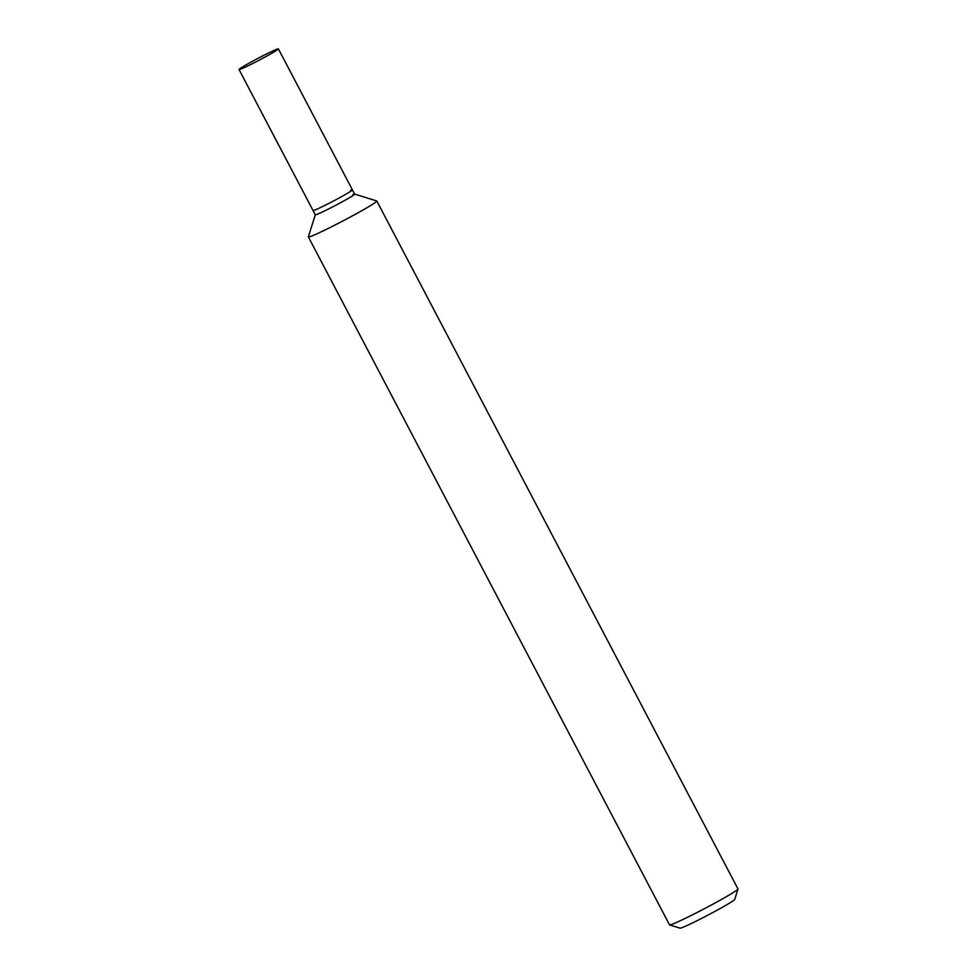 <?xml version="1.0" encoding="UTF-8"?>
<svg xmlns="http://www.w3.org/2000/svg" width="977" height="977" viewBox="0 0 977 977"><rect width="100%" height="100%" fill="white"/><g stroke="black" fill="none" stroke-linecap="round" stroke-linejoin="round"><path stroke-width="1.47" d="M376.817 201.018L737.977 888.923A38.653 1.893 152.3 0 1 737.977 889.033A38.653 1.893 152.3 0 1 710.56 905.423A38.653 1.893 152.3 0 1 672.542 924.108A38.653 1.893 152.3 0 1 669.611 924.914A38.653 1.893 152.3 0 1 669.538 924.865L308.378 236.947A38.653 1.893 -27.7 0 0 311.382 236.19A38.653 1.893 -27.7 0 0 350.218 217.065A38.653 1.893 -27.7 0 0 376.817 201.018A38.653 1.893 -27.7 0 0 376.731 200.957L354.639 194.105A22.227 1.087 152.3 0 1 339.349 203.35A22.227 1.087 152.3 0 1 317.024 214.354A22.227 1.087 152.3 0 1 315.29 214.72M669.611 924.914L680.029 928.15A30.922 1.514 -27.7 0 0 682.373 927.503A30.922 1.514 -27.7 0 0 712.795 912.555A30.922 1.514 -27.7 0 0 734.728 899.438L737.977 889.033M352.917 194.557A22.227 1.087 152.3 0 1 354.602 194.093A22.227 1.087 152.3 0 1 339.825 203.106A22.227 1.087 152.3 0 1 317.024 214.354A22.227 1.087 152.3 0 1 315.29 214.781L308.366 236.849A38.653 1.893 -27.7 0 0 308.378 236.947M350.67 190.283A22.227 1.087 152.3 0 1 352.404 189.856A22.227 1.087 152.3 0 1 337.114 199.076A22.227 1.087 152.3 0 1 314.777 210.079A22.227 1.087 152.3 0 1 313.043 210.507L239.023 69.514A22.227 1.087 152.3 0 1 254.313 60.281A22.227 1.087 152.3 0 1 276.638 49.29A22.227 1.087 152.3 0 1 278.372 48.85A22.227 1.087 152.3 0 1 263.082 58.083A22.227 1.087 152.3 0 1 240.757 69.074A22.227 1.087 152.3 0 1 239.023 69.514M354.651 194.118L352.404 189.856A22.227 1.087 152.3 0 1 337.114 199.076A22.227 1.087 152.3 0 1 314.777 210.079A22.227 1.087 152.3 0 1 313.043 210.507L315.29 214.781M352.404 189.856L278.372 48.85"/></g></svg>
